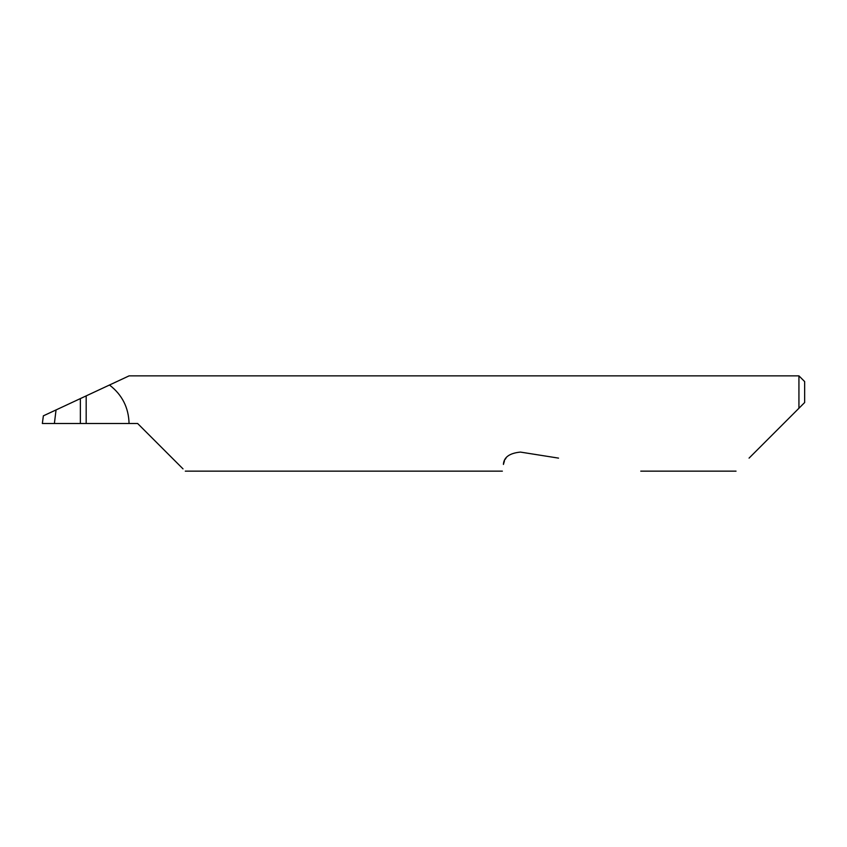 <?xml version="1.0" encoding="UTF-8"?>
<svg xmlns="http://www.w3.org/2000/svg" width="847" height="847" viewBox="0 0 847 847"><rect width="100%" height="100%" fill="white"/><g stroke="black" fill="none" stroke-linecap="round" stroke-linejoin="round"><path stroke-width="1.27" d="M80.37 398.588L86.182 395.877L86.182 423.5L80.37 423.5L80.37 398.588L56.05 409.927L54.388 423.5L80.37 423.5M749.066 458.121L798.933 408.254L798.933 375.856L129.115 375.856L86.182 395.877M86.182 423.5L137.638 423.5L183.016 468.878M506.019 458.121L505.225 459.339M504.473 460.842L503.425 464.442C502.027 473.282 502.027 473.282 503.425 464.442C503.796 457.295 509.471 453.177 520.429 452.086L558.533 458.121M129.062 423.5C128.638 407.566 122.116 394.734 109.485 385.004M54.388 423.5L42.35 423.5L43.366 415.835L56.05 409.927M804.65 402.537L798.933 408.254L804.65 402.537L804.65 381.574L798.933 375.856M736.043 471.144L640.756 471.144M502.366 471.144L185.281 471.144"/></g></svg>
